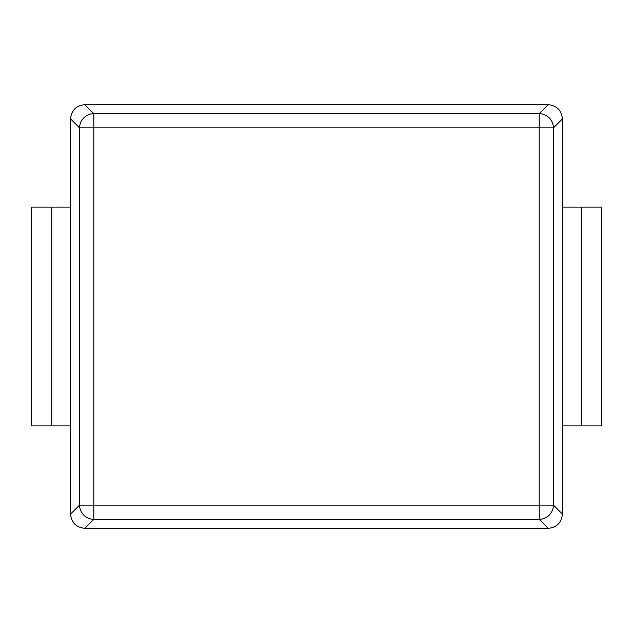 <?xml version="1.0" encoding="UTF-8"?>
<svg xmlns="http://www.w3.org/2000/svg" width="633" height="633" viewBox="0 0 633 633"><rect width="100%" height="100%" fill="white"/><g stroke="black" fill="none" stroke-linecap="round" stroke-linejoin="round"><path stroke-width="0.95" d="M581.26 425.922L562.428 425.922L562.428 207.078L581.26 207.078L581.26 425.922L601.35 425.922L601.35 207.078L581.26 207.078M51.74 207.078L31.65 207.078L31.65 425.922L51.74 425.922L51.74 207.078L70.572 207.078L70.572 425.922L51.74 425.922M31.65 425.922L31.65 207.078M70.572 514.099L79.552 505.118A14.353 14.14 45 0 0 93.795 519.361L539.205 519.361A14.353 14.14 -45 0 0 553.448 505.118L553.448 127.882A14.353 14.14 -135 0 0 539.205 113.639L93.795 113.639A14.353 14.14 135 0 0 79.552 127.882L79.552 505.118L539.205 505.118L539.205 127.882L93.795 127.882L93.795 519.361L84.814 528.341L548.186 528.341C556.787 527.455 561.534 522.708 562.428 514.099L562.428 118.901C561.534 110.292 556.787 105.545 548.186 104.659L84.814 104.659C76.213 105.545 71.466 110.292 70.572 118.901L70.572 514.099C71.466 522.708 76.213 527.455 84.814 528.341M84.814 104.659L93.795 113.639L93.795 127.882L79.552 127.882L70.572 118.901M562.428 118.901L553.448 127.882L539.205 127.882L539.205 113.639L548.186 104.659M548.186 528.341L539.205 519.361L539.205 505.118L553.448 505.118L562.428 514.099"/></g></svg>
